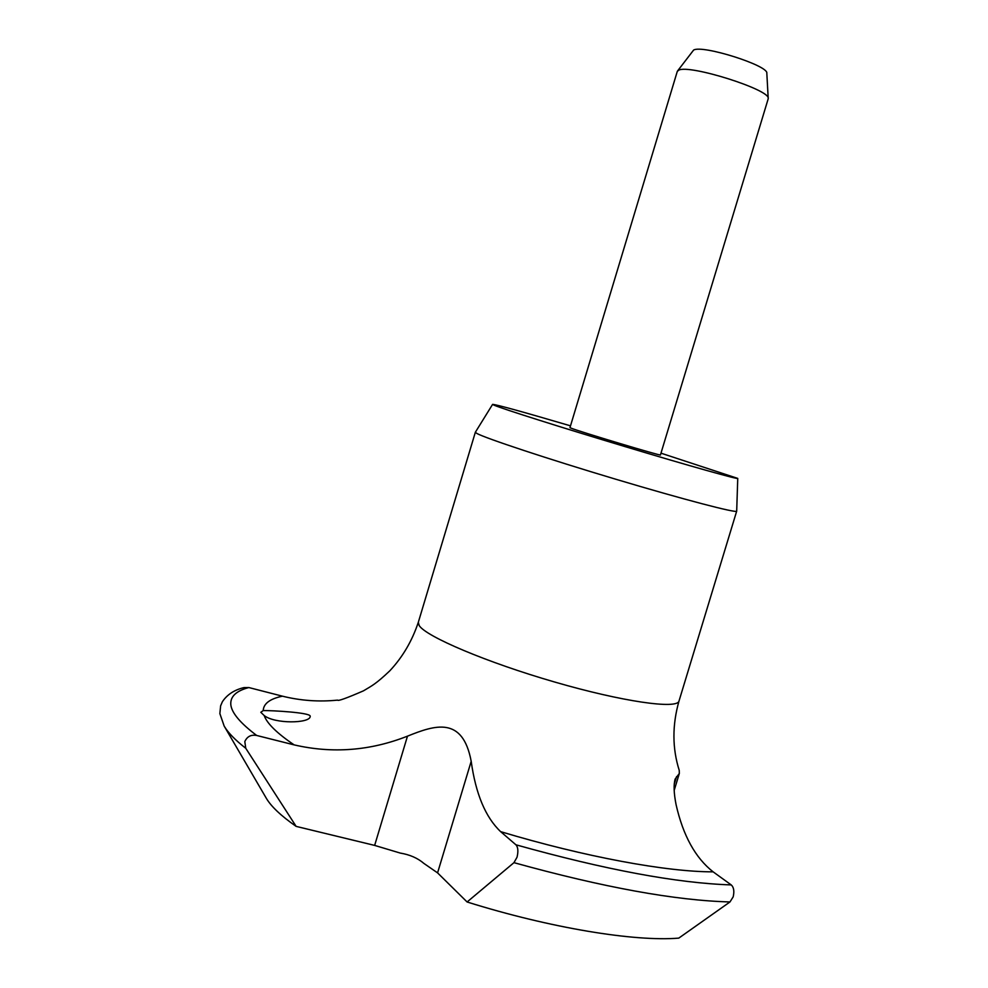 <?xml version="1.0" encoding="UTF-8"?>
<svg xmlns="http://www.w3.org/2000/svg" width="988" height="988" viewBox="0 0 988 988"><rect width="100%" height="100%" fill="white"/><g stroke="black" fill="none" stroke-linecap="round" stroke-linejoin="round"><path stroke-width="1.48" d="M467.102 901.982L437.573 872.873L423.901 863.426C417.652 858.09 409.785 854.645 400.288 853.089L374.65 845.407L296.141 826.388L245.753 748.274L244.814 741.593C247.099 736.492 251.063 734.455 256.682 735.467L294.152 744.89C332.474 753.733 370.241 750.818 407.476 736.159C434.905 725.106 462.668 715.818 471.19 761.303C475.734 793.932 485.553 817.372 500.644 831.649L515.909 844.789C518.07 847.148 518.441 851.285 517.033 857.226L513.958 862.66L467.102 901.982C550.254 928.028 634.667 941.811 678.781 938.118L729.984 901.945L733.182 896.845C734.467 891.225 733.812 887.249 731.231 884.915L713.126 871.836C695.416 857.967 683.079 835.589 676.088 804.689C673.828 793.24 673.52 784.694 675.15 779.05L679.336 773.456L679.225 770.356C672.235 748.237 672.173 725.118 679.015 700.998C677.447 709.52 622.489 701.715 554.601 682.004C486.738 662.392 425.914 636.568 419.171 625.515L418.319 622.292L475.351 432.25L492.592 404.376L494.136 405.216C502.806 408.921 561.987 427.668 625.503 446.737C689.056 465.817 738.567 479.723 737.752 478.402L660.984 453.171M418.319 622.292C412.144 640.879 402.672 657.032 389.865 670.753C375.897 684.029 372.007 685.709 363.473 690.834C346.467 698.22 337.847 701.307 337.624 700.122L337.624 700.122C319.038 701.999 300.648 700.69 282.457 696.182L248.84 687.549L243.974 687.586C234.292 689.896 227.104 694.626 222.374 701.752L220.62 705.864L219.867 713.62L224.165 726.057C227.969 732.602 235.169 740.012 245.753 748.274M737.752 478.402L736.69 511.142C736.999 513.464 683.758 499.57 615.845 479.254C547.982 458.988 485.454 438.252 476.821 433.423L475.351 432.25M768.158 98.936L768.207 98.442C770.529 89.772 688.92 64.01 678.67 70.222L677.262 71.494L569.965 427.631L570.854 428.063C578.585 431.336 663.047 456.678 660.441 454.949L768.158 98.936M768.207 98.442L766.824 73.211C768.615 65.566 702.332 44.596 693.613 50.067L677.484 71.05M296.141 826.388C281.012 815.829 271.033 806.393 266.204 798.082L224.165 726.057M263.216 710.57C272.478 710.458 309.293 712.533 310.195 716.028L310.183 716.67C309.442 723.451 274.676 724.056 264.142 715.497L260.807 712.299L263.216 710.57C263.574 703.592 269.983 698.788 282.457 696.182M570.496 425.84C522.491 411.737 496.532 404.574 492.592 404.376M731.231 884.915C677.163 883.173 605.397 869.798 515.909 844.789M256.682 735.467C240.282 723.105 231.661 712.842 230.809 704.666C230.167 696.577 236.169 690.871 248.84 687.549M294.152 744.89C277.048 733.306 267.044 723.512 264.142 715.497M713.126 871.836C667.073 871.996 584.526 856.88 500.644 831.649M374.65 845.407L407.476 736.159M437.573 872.873L471.19 761.303M674.31 784.015L676.545 776.642M729.984 901.945C675.446 900.525 603.433 887.434 513.958 862.66M679.015 700.998L736.69 511.142M679.336 773.456L674.187 790.388"/></g></svg>

